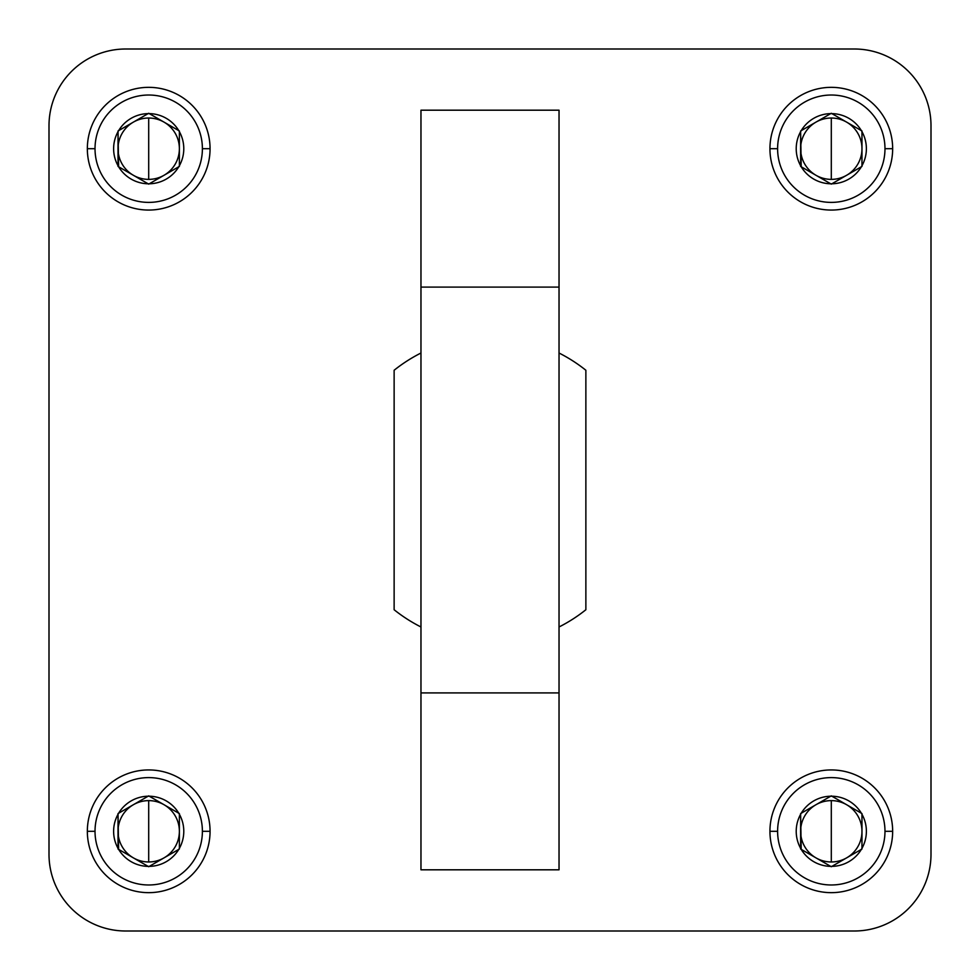 <?xml version="1.0" encoding="UTF-8"?>
<svg xmlns="http://www.w3.org/2000/svg" width="980" height="980" viewBox="0 0 980 980"><rect width="100%" height="100%" fill="white"/><g stroke="black" fill="none" stroke-linecap="round" stroke-linejoin="round"><path stroke-width="1.47" d="M420.971 869.811L420.971 110.189L420.971 287.091L559.029 287.091L559.029 110.189L420.971 110.189L559.029 110.189L559.029 287.091L420.971 287.091L420.971 869.811L559.029 869.811L559.029 692.909L420.971 692.909L559.029 692.909L559.029 287.091L559.029 869.811L420.971 869.811M931 854.303A76.697 76.697 0 0 1 854.303 931L125.697 931A76.697 76.697 0 0 1 49 854.303L49 125.697A76.697 76.697 0 0 1 125.697 49L854.303 49A76.697 76.697 0 0 1 931 125.697L931 854.303L931 125.697A76.697 76.697 0 0 0 854.303 49L125.697 49A76.697 76.697 0 0 0 49 125.697L49 854.303A76.697 76.697 0 0 0 125.697 931L854.303 931A76.697 76.697 0 0 0 931 854.303M831.297 861.971L831.297 800.623A30.674 30.674 0 0 0 815.96 857.867A30.674 30.674 0 0 0 831.297 861.971A30.674 30.674 0 0 1 815.96 857.867L831.297 866.724L861.971 849.011L861.971 813.584L846.634 804.727A30.674 30.674 0 0 1 831.297 861.971A30.674 30.674 0 0 0 846.634 857.867L831.885 866.381A35.084 35.084 0 0 0 861.383 849.354L846.634 857.867A30.674 30.674 0 0 0 861.971 831.297L861.971 848.325A35.084 35.084 0 0 0 861.971 814.27L861.971 831.297A30.674 30.674 0 0 0 846.634 804.727L831.297 795.87L800.623 813.584L800.623 849.011L815.96 857.867A30.674 30.674 0 0 1 831.297 800.623A30.674 30.674 0 0 1 846.634 804.727L861.383 813.241A35.084 35.084 0 0 0 831.885 796.213L846.634 804.727A30.674 30.674 0 0 0 831.297 800.623L831.297 861.971M884.977 831.297L892.658 831.297A61.36 61.36 0 0 0 831.297 769.937A61.36 61.36 0 0 0 769.937 831.297L777.606 831.297A53.692 53.692 0 0 1 831.297 777.606A53.692 53.692 0 0 1 884.977 831.297A53.692 53.692 0 0 0 831.297 777.606A53.692 53.692 0 0 0 777.606 831.297A53.692 53.692 0 0 0 831.297 884.977A53.692 53.692 0 0 0 884.977 831.297A53.692 53.692 0 0 1 831.297 884.977A53.692 53.692 0 0 1 777.606 831.297L769.937 831.297A61.36 61.36 0 0 1 831.297 769.937A61.36 61.36 0 0 1 892.658 831.297A61.36 61.36 0 0 1 831.297 892.658A61.36 61.36 0 0 1 769.937 831.297A61.36 61.36 0 0 0 831.297 892.658A61.36 61.36 0 0 0 892.658 831.297L884.977 831.297M801.211 813.241L830.709 796.213A35.084 35.084 0 0 0 801.211 813.241A35.084 35.084 0 0 1 830.709 796.213L831.885 796.213A35.084 35.084 0 0 1 861.383 813.241L861.971 814.27A35.084 35.084 0 0 1 861.971 848.325L861.383 849.354A35.084 35.084 0 0 1 831.885 866.381L830.709 866.381A35.084 35.084 0 0 1 801.211 849.354L800.623 814.27A35.084 35.084 0 0 0 800.623 848.325A35.084 35.084 0 0 1 800.623 814.27L801.211 813.241M815.96 857.867L801.211 849.354A35.084 35.084 0 0 0 830.709 866.381L815.96 857.867M831.297 179.377L831.297 118.029A30.674 30.674 0 0 0 815.96 175.273A30.674 30.674 0 0 0 831.297 179.377A30.674 30.674 0 0 1 815.96 175.273L831.297 184.13L861.971 166.416L861.971 130.989L846.634 122.133A30.674 30.674 0 0 1 831.297 179.377A30.674 30.674 0 0 0 846.634 175.273L831.885 183.787A35.084 35.084 0 0 0 861.383 166.759L846.634 175.273A30.674 30.674 0 0 0 861.971 148.703L861.971 165.73A35.084 35.084 0 0 0 861.971 131.675L861.971 148.703A30.674 30.674 0 0 0 846.634 122.133L831.297 113.276L800.623 130.989L800.623 166.416L815.96 175.273A30.674 30.674 0 0 1 831.297 118.029A30.674 30.674 0 0 1 846.634 122.133L861.383 130.646A35.084 35.084 0 0 0 831.885 113.619L846.634 122.133A30.674 30.674 0 0 0 831.297 118.029L831.297 179.377M884.977 148.703L892.658 148.703A61.36 61.36 0 0 0 831.297 87.343A61.36 61.36 0 0 0 769.937 148.703L777.606 148.703A53.692 53.692 0 0 1 831.297 95.023A53.692 53.692 0 0 1 884.977 148.703A53.692 53.692 0 0 0 831.297 95.023A53.692 53.692 0 0 0 777.606 148.703A53.692 53.692 0 0 0 831.297 202.395A53.692 53.692 0 0 0 884.977 148.703A53.692 53.692 0 0 1 831.297 202.395A53.692 53.692 0 0 1 777.606 148.703L769.937 148.703A61.36 61.36 0 0 1 831.297 87.343A61.36 61.36 0 0 1 892.658 148.703A61.36 61.36 0 0 1 831.297 210.063A61.36 61.36 0 0 1 769.937 148.703A61.36 61.36 0 0 0 831.297 210.063A61.36 61.36 0 0 0 892.658 148.703L884.977 148.703M801.211 130.646L830.709 113.619A35.084 35.084 0 0 0 801.211 130.646A35.084 35.084 0 0 1 830.709 113.619L831.885 113.619A35.084 35.084 0 0 1 861.383 130.646L861.971 131.675A35.084 35.084 0 0 1 861.971 165.73L861.383 166.759A35.084 35.084 0 0 1 831.885 183.787L830.709 183.787A35.084 35.084 0 0 1 801.211 166.759L800.623 131.675A35.084 35.084 0 0 0 800.623 165.73A35.084 35.084 0 0 1 800.623 131.675L801.211 130.646M815.96 175.273L801.211 166.759A35.084 35.084 0 0 0 830.709 183.787L815.96 175.273M148.703 179.377L148.703 118.029A30.674 30.674 0 0 0 133.366 175.273A30.674 30.674 0 0 0 148.703 179.377A30.674 30.674 0 0 1 133.366 175.273L148.703 184.13L179.377 166.416L179.377 130.989L164.04 122.133A30.674 30.674 0 0 1 148.703 179.377A30.674 30.674 0 0 0 164.04 175.273L149.291 183.787A35.084 35.084 0 0 0 178.789 166.759L164.04 175.273A30.674 30.674 0 0 0 179.377 148.703L179.377 165.73A35.084 35.084 0 0 0 179.377 131.675L179.377 148.703A30.674 30.674 0 0 0 164.04 122.133L148.703 113.276L118.029 130.989L118.029 166.416L133.366 175.273A30.674 30.674 0 0 1 148.703 118.029A30.674 30.674 0 0 1 164.04 122.133L178.789 130.646A35.084 35.084 0 0 0 149.291 113.619L164.04 122.133A30.674 30.674 0 0 0 148.703 118.029L148.703 179.377M202.395 148.703L210.063 148.703A61.36 61.36 0 0 0 148.703 87.343A61.36 61.36 0 0 0 87.343 148.703L95.023 148.703A53.692 53.692 0 0 1 148.703 95.023A53.692 53.692 0 0 1 202.395 148.703A53.692 53.692 0 0 0 148.703 95.023A53.692 53.692 0 0 0 95.023 148.703A53.692 53.692 0 0 0 148.703 202.395A53.692 53.692 0 0 0 202.395 148.703A53.692 53.692 0 0 1 148.703 202.395A53.692 53.692 0 0 1 95.023 148.703L87.343 148.703A61.36 61.36 0 0 1 148.703 87.343A61.36 61.36 0 0 1 210.063 148.703A61.36 61.36 0 0 1 148.703 210.063A61.36 61.36 0 0 1 87.343 148.703A61.36 61.36 0 0 0 148.703 210.063A61.36 61.36 0 0 0 210.063 148.703L202.395 148.703M118.617 130.646L148.115 113.619A35.084 35.084 0 0 0 118.617 130.646A35.084 35.084 0 0 1 148.115 113.619L149.291 113.619A35.084 35.084 0 0 1 178.789 130.646L179.377 131.675A35.084 35.084 0 0 1 179.377 165.73L178.789 166.759A35.084 35.084 0 0 1 149.291 183.787L148.115 183.787A35.084 35.084 0 0 1 118.617 166.759L118.029 131.675A35.084 35.084 0 0 0 118.029 165.73A35.084 35.084 0 0 1 118.029 131.675L118.617 130.646M133.366 175.273L118.617 166.759A35.084 35.084 0 0 0 148.115 183.787L133.366 175.273M148.703 861.971L148.703 800.623A30.674 30.674 0 0 0 133.366 857.867A30.674 30.674 0 0 0 148.703 861.971A30.674 30.674 0 0 1 133.366 857.867L148.703 866.724L179.377 849.011L179.377 813.584L164.04 804.727A30.674 30.674 0 0 1 148.703 861.971A30.674 30.674 0 0 0 164.04 857.867L149.291 866.381A35.084 35.084 0 0 0 178.789 849.354L164.04 857.867A30.674 30.674 0 0 0 179.377 831.297L179.377 848.325A35.084 35.084 0 0 0 179.377 814.27L179.377 831.297A30.674 30.674 0 0 0 164.04 804.727L148.703 795.87L118.029 813.584L118.029 849.011L133.366 857.867A30.674 30.674 0 0 1 148.703 800.623A30.674 30.674 0 0 1 164.04 804.727L178.789 813.241A35.084 35.084 0 0 0 149.291 796.213L164.04 804.727A30.674 30.674 0 0 0 148.703 800.623L148.703 861.971M202.395 831.297L210.063 831.297A61.36 61.36 0 0 0 148.703 769.937A61.36 61.36 0 0 0 87.343 831.297L95.023 831.297A53.692 53.692 0 0 1 148.703 777.606A53.692 53.692 0 0 1 202.395 831.297A53.692 53.692 0 0 0 148.703 777.606A53.692 53.692 0 0 0 95.023 831.297A53.692 53.692 0 0 0 148.703 884.977A53.692 53.692 0 0 0 202.395 831.297A53.692 53.692 0 0 1 148.703 884.977A53.692 53.692 0 0 1 95.023 831.297L87.343 831.297A61.36 61.36 0 0 1 148.703 769.937A61.36 61.36 0 0 1 210.063 831.297A61.36 61.36 0 0 1 148.703 892.658A61.36 61.36 0 0 1 87.343 831.297A61.36 61.36 0 0 0 148.703 892.658A61.36 61.36 0 0 0 210.063 831.297L202.395 831.297M118.617 813.241L148.115 796.213A35.084 35.084 0 0 0 118.617 813.241A35.084 35.084 0 0 1 148.115 796.213L149.291 796.213A35.084 35.084 0 0 1 178.789 813.241L179.377 814.27A35.084 35.084 0 0 1 179.377 848.325L178.789 849.354A35.084 35.084 0 0 1 149.291 866.381L148.115 866.381A35.084 35.084 0 0 1 118.617 849.354L118.029 814.27A35.084 35.084 0 0 0 118.029 848.325A35.084 35.084 0 0 1 118.029 814.27L118.617 813.241M133.366 857.867L118.617 849.354A35.084 35.084 0 0 0 148.115 866.381L133.366 857.867M420.971 626.98A153.395 153.395 0 0 1 394.132 609.744L394.132 370.256A153.395 153.395 0 0 1 420.971 353.021A153.395 153.395 0 0 0 394.132 370.256L394.132 609.744A153.395 153.395 0 0 0 420.971 626.98M559.029 353.021A153.395 153.395 0 0 1 585.869 370.256A153.395 153.395 0 0 0 559.029 353.021M585.869 609.744A153.395 153.395 0 0 1 559.029 626.98A153.395 153.395 0 0 0 585.869 609.744L585.869 370.256L585.869 609.744"/></g></svg>
